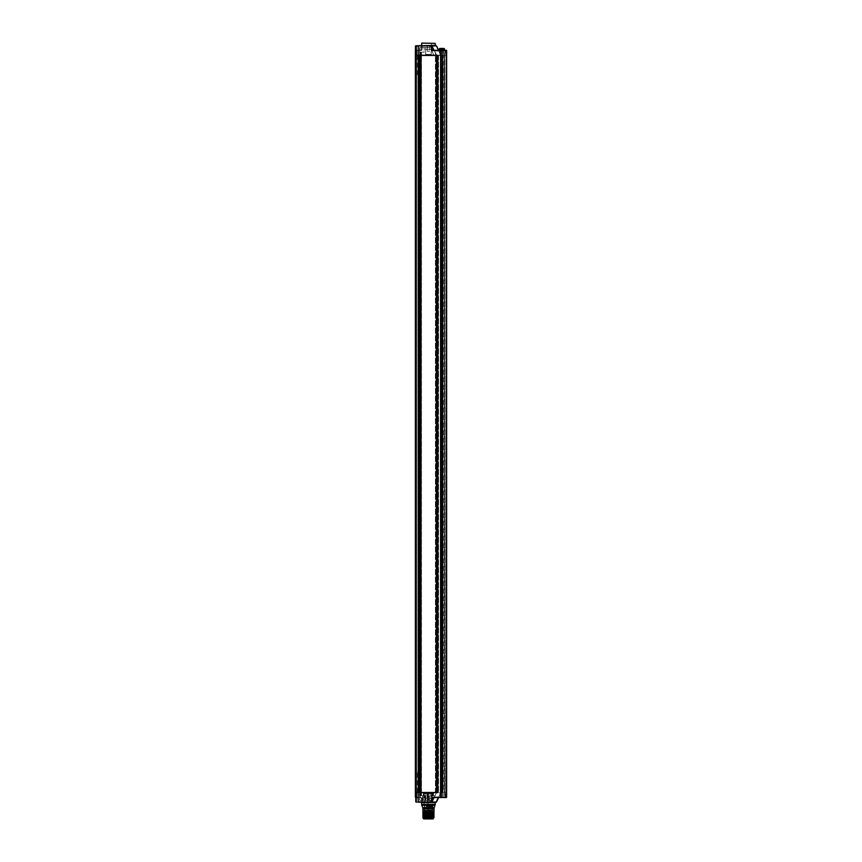 <?xml version="1.0" encoding="UTF-8"?>
<svg xmlns="http://www.w3.org/2000/svg" width="862" height="862" viewBox="0 0 862 862"><rect width="100%" height="100%" fill="white"/><g stroke="black" fill="none" stroke-linecap="round" stroke-linejoin="round"><path stroke-width="0.65" stroke-dasharray="4.31 3.23" d="M437.012 800.873L440.687 792.48L438.381 797.738L432.53 797.296L446.484 797.296L446.484 50.61L445.385 50.567L444.673 55.427L446.344 55.427L444.673 55.427L444.673 792.48L444.404 55.427L445.654 50.33L444.393 55.427L444.404 792.48L443.187 792.48L443.467 55.427L444.393 55.427L438.37 55.427L440.956 55.427L438.37 54.963L440.956 54.963L440.18 54.963L440.956 54.963L440.18 54.963L440.18 50.33L443.607 50.33L440.18 50.33L443.607 50.33L440.18 50.33L440.18 54.963L444.404 55.427L443.467 55.427L443.467 792.48L438.37 792.943L440.956 792.48L440.967 55.427L442.874 55.427L440.956 55.427L443.607 55.427L440.956 55.427L440.967 792.48L438.586 797.285L445.654 797.576L433.877 797.576L443.607 797.576L440.18 797.576L443.607 797.576L440.18 797.576L440.687 792.48L444.673 792.48L445.385 797.339L446.624 797.296L445.654 797.576L446.624 797.296L446.624 50.61L445.385 50.567L444.673 55.427L445.385 50.567L433.877 50.33L440.579 50.33L440.579 55.427L440.579 50.33L443.208 50.33L443.208 55.427L440.579 55.427L443.208 55.427L443.208 50.33L440.579 50.33L445.266 50.33M438.37 55.427L435.773 55.427L438.553 55.427L437.163 55.427L437.907 55.427L437.907 56.353L437.907 54.963L436.517 54.963L437.907 54.963L437.907 56.353L437.163 56.353L437.907 56.353L437.907 55.427L419.072 55.427L438.553 55.427L418.35 55.427L421.496 55.427L418.35 55.427L421.399 55.427L421.399 792.48L419.04 792.48L419.04 791.553L418.35 792.48L436.517 792.48L435.493 792.48L435.493 55.427L435.493 792.48L418.716 792.48L418.997 791.553L418.997 792.943L437.907 792.943L416.044 792.943L421.496 792.943L418.997 792.943L418.997 791.553L419.988 791.553L419.686 792.48L416.044 792.48L419.923 792.48L418.997 792.48L419.686 792.48L419.578 795.723L421.496 795.723L421.496 792.943L421.496 795.723L419.578 795.723L419.643 800.356L420.009 792.48L419.04 792.48L438.553 792.48L418.458 792.48L437.454 792.943L419.438 792.943L419.438 54.963L437.454 54.963L416.044 55.427L438.37 54.963L416.044 54.963L438.37 55.427M421.13 55.427L419.438 55.427L419.438 792.48L419.406 55.427L419.406 792.48L420.387 792.48L419.277 792.48L421.399 792.48L421.13 55.427M418.716 55.427L418.716 792.48L418.716 55.427M417.639 55.427L416.82 55.427L417.639 55.427M419.686 55.427L419.999 56.353L419.686 55.427L417.391 55.427L419.686 55.427L418.997 55.427L418.997 56.353L418.997 54.963L436.517 54.963L418.997 54.963L421.496 54.963L418.997 54.963L419.923 55.427L418.997 55.427L419.665 55.427L419.675 75.824L417.391 75.824L419.675 75.824M441.107 67.527L441.193 792.48L440.751 67.699L442.68 67.527L441.107 67.527M442.68 67.527L442.68 55.427L442.68 67.527M443.607 50.33L443.607 55.427L443.607 50.33M434.286 797.576L436.517 792.48L437.907 792.48L435.773 792.48L437.853 792.48L436.517 792.48L436.797 55.427L437.487 55.427L437.487 792.48L437.454 54.963L436.053 55.427L434.286 50.33L436.797 55.427L436.517 792.48L438.553 792.48L418.35 792.48L419.686 792.48L419.675 772.083L417.391 772.083L419.675 772.083M420.387 55.427L419.406 55.427L420.387 55.427L420.106 792.48L420.387 55.427M416.82 50.33L420.247 50.33L416.82 50.33L416.82 55.427M420.247 54.963L420.247 52.183M435.267 45.417L415.656 45.977L415.441 50.556L421.874 50.33L422.358 45.417L421.874 50.33L415.656 50.33L421.874 50.33L422.111 45.697L421.949 50.05L415.656 50.33M417.294 45.697L422.111 45.697L415.732 45.697L415.441 50.61M422.164 45.697L435.547 45.697L416.001 45.977L416.001 801.929L418.221 801.929L418.221 45.977L430.494 45.977L432.53 50.61L440.579 50.61L440.579 797.576M429.61 45.697L429.61 51.257L429.61 45.697L427.293 45.697L429.61 45.697L427.293 45.697L429.61 45.697L427.293 45.697L427.293 51.257L429.61 51.257L427.293 51.257L429.61 51.257L427.293 51.257L427.293 45.697M421.949 45.977L415.452 45.977L415.452 50.05L415.732 45.697M415.656 797.576L421.917 797.576L415.441 797.296L415.452 801.929L416.281 802.21L436.237 802.21M415.441 797.296L415.452 801.929L415.452 797.856L422.197 797.856L422.402 802.49L421.917 797.576L422.154 802.21L435.493 802.21L416.281 802.21M433.705 797.781L432.53 797.296L430.494 801.929L432.573 802.016M446.624 792.48L446.624 50.61L446.624 792.48L444.673 792.48L446.624 792.48L446.624 797.296L446.624 792.48M445.104 797.576L445.654 797.576L445.104 797.576L445.654 797.576L445.104 797.576L445.654 797.576L445.104 797.576L445.654 797.576L444.673 792.48L444.673 55.427L446.344 55.427L446.624 50.61L445.654 50.535L444.943 55.427L446.344 55.427L446.344 797.372L446.344 50.535L433.705 50.125M440.223 792.48L440.805 792.48L440.223 792.48M435.773 792.48L435.773 55.427L435.773 792.48M418.458 792.943L438.37 792.943L418.458 792.943M443.607 797.576L443.607 792.48L443.607 797.576L441.85 797.576L442.034 50.61L446.344 50.33M445.104 50.33L438.639 50.33L440.967 55.427L438.844 50.567L445.104 50.567L444.404 55.427L444.393 792.48L444.943 792.48L444.954 55.427L444.673 792.48L445.385 797.339L438.833 797.35L440.967 792.48L440.18 792.943L440.18 797.576M420.247 792.943L420.247 797.576L416.82 797.576L420.247 797.576L420.247 795.723M416.82 797.576L416.82 792.48M418.997 792.943L418.997 54.963L418.997 56.353L419.999 56.353L420.009 47.55L433.069 47.55L431.205 47.55L431.205 49.306L431.205 47.55L425.666 47.55L425.666 54.414L431.237 54.414L431.205 49.306L433.888 55.427L431.205 49.306L431.205 54.414L425.699 54.414L425.699 47.55L425.666 54.414L431.237 54.414L425.666 54.414L425.699 47.55L419.643 47.55L419.999 56.353L418.997 56.353L418.997 55.427L418.997 792.943M436.98 55.427L437.907 55.427L436.7 55.427L436.98 792.48L437.907 792.48L436.7 792.48L436.98 55.427M418.35 55.427L418.35 792.48L418.35 55.427M421.496 792.48L421.496 55.427L421.496 792.48M438.553 55.427L438.553 792.48L438.553 55.427M419.686 792.48L419.643 800.356L428.112 800.356L428.112 793.493L433.554 793.493L431.086 793.493L431.205 800.356L433.069 800.356L432.455 800.356L432.455 795.723L431.205 795.723L431.205 793.493L423.35 793.493L428.112 793.493M423.35 793.493L423.35 795.723L425.505 795.723L419.578 795.723L419.04 791.553L419.988 791.553L419.988 792.48L433.888 792.48L431.205 798.6L431.205 800.356L425.666 800.356L428.565 800.356L427.563 800.356L427.563 793.493M423.35 795.723L419.643 795.723L419.643 800.356L427.563 800.356M419.686 791.553L418.997 791.553L419.686 791.553M425.699 800.356L425.699 793.493L425.699 800.356L420.009 800.356L425.699 800.356L425.666 793.493L431.237 793.493L425.666 793.493L425.699 800.356M434.2 797.781L433.069 800.356L435.094 795.723L432.455 795.723L433.888 792.48L436.517 792.48L435.094 795.723L432.045 795.723L432.045 793.493M431.237 799.408L431.711 793.493M432.099 793.493L432.099 795.723L433.274 795.723L431.711 795.723M431.086 793.493L431.129 795.723L431.086 793.493M428.188 793.493L432.573 793.493L428.188 793.493L428.188 804.989L432.573 804.989L424.319 804.989L425.192 804.989L425.192 793.493M424.923 793.493L426.97 793.493L424.923 793.493L424.923 798.406L426.97 798.406L424.923 798.406M431.97 793.493L429.933 793.493L431.97 793.493L431.97 798.406L429.933 798.406L431.97 798.406M428.112 800.356L432.455 800.356M436.053 792.48L435.407 792.48L436.053 792.48L436.053 55.427L435.407 55.427L436.053 55.427L436.053 792.48M435.407 792.48L435.407 55.427L435.407 792.48M434.2 50.136L433.069 47.55L434.2 50.136M424.19 47.55L419.643 47.55L424.19 47.55L424.19 52.183L419.643 52.183L419.643 47.55L419.578 52.183L421.496 52.183L421.496 54.963L421.496 52.183L419.578 52.183L424.19 52.183L424.19 47.55M425.483 47.55L431.42 47.55L425.483 47.55L425.483 49.403L431.42 49.403L425.483 49.403M419.6 55.427L419.578 52.183L419.6 55.427M419.686 56.353L418.997 56.353L419.686 56.353M419.072 55.427L419.072 56.353L419.072 55.427M437.831 55.427L437.831 56.353L437.831 55.427M437.163 55.427L437.163 56.353L437.163 55.427M431.205 49.306L431.205 47.55L431.205 49.306M420.203 55.427L419.923 792.48L420.203 55.427M431.42 47.55L431.42 49.403M429.459 49.403L427.444 49.403L429.459 49.403L429.459 45.697L427.444 45.697L427.444 49.403M427.444 45.697L429.459 45.697M425.483 45.697L431.42 45.697L425.483 45.697L425.483 43.38L431.42 43.38L425.203 43.1L431.7 43.1L425.203 43.1M431.42 45.697L431.7 43.1M434.987 43.1L421.917 43.1M438.187 792.48L438.187 55.427L438.187 792.48M438.553 50.319L440.687 55.427L436.431 45.772L431.765 45.901M443.154 55.427L442.874 792.48L443.154 55.427M442.594 67.699L442.594 792.48L443.036 67.699L440.751 67.699L442.594 67.699M441.042 67.99L440.751 792.48L440.751 67.699L443.036 67.699L443.036 792.48L443.036 67.699L441.042 67.99M445.654 797.576L444.673 792.48L445.385 797.339L433.877 797.576L431.754 802.21M415.732 802.21L421.992 801.929L415.452 801.929M427.293 802.21L429.61 802.21L427.293 802.21L429.61 802.21L427.293 802.21L427.293 796.65L429.61 796.65L427.293 796.65L429.61 796.65L427.293 796.65L427.293 802.21M422.154 802.21L435.213 802.49M422.886 812.413L434.017 812.877L422.897 811.541M422.886 813.34L434.017 813.803L422.897 812.467M433.338 812.489L434.006 812.004L422.886 811.541M433.338 813.416L423.565 812.866M433.338 812.392L423.565 811.939M433.327 813.329L422.886 812.467M423.565 815.635L433.338 816.098L422.897 815.258M433.338 815.269L422.886 815.193M433.338 814.342L423.565 813.879L434.006 814.719M423.274 817.973L433.295 817.973C432.681 817.736 415.635 817.499 428.145 817.273C440.935 817.036 425.785 816.799 423.565 816.562L423.565 816.648C424.815 816.874 440.353 817.101 429.664 817.316C418.35 817.532 426.162 817.758 432.735 817.973C426.162 817.758 418.35 817.532 429.664 817.316C440.353 817.101 424.815 816.874 423.565 816.659M422.886 817.101L433.327 817.963C432.681 817.736 415.635 817.499 428.145 817.273C440.935 817.036 425.785 816.799 423.565 816.562L422.897 816.185M428.446 817.973L423.651 817.973M422.908 817.036L434.017 817.51L433.327 817.111L434.006 816.648L422.886 816.174M422.886 816.12L433.327 816.185M422.908 814.256L434.017 814.73M434.017 814.784L422.886 814.321M434.017 815.711L422.886 815.247M434.017 813.857L422.886 813.394M423.651 818.9L433.252 818.9M428.446 810.743L432.25 810.743L424.686 810.743L424.654 818.34L425.58 818.34L424.686 818.34L424.686 810.743L428.446 810.743M425.58 810.743L425.58 818.34L425.58 810.743L424.686 810.743L425.58 810.743M427.196 810.743L426.313 810.743L427.196 810.743M428.856 810.743L427.983 810.743L428.856 810.743M431.215 810.743L430.332 810.743L431.215 810.743M430.526 810.743L429.642 810.743L430.526 810.743M426.884 817.09L426.313 816.734L427.261 816.734L426.313 816.734L427.261 816.734L427.261 810.743L426.905 817.09M430.698 817.09L431.28 816.734L430.332 816.734L430.332 810.743M440.579 50.33L444.469 50.33L439.318 50.33L444.469 50.33L439.318 50.33L439.318 49.037L444.469 49.037L439.318 49.037A0.593 0.593 0 0 1 439.9 48.444L443.887 48.444A0.593 0.593 0 0 1 444.469 49.037L439.318 49.037M436.495 45.858L438.456 50.33L433.952 50.33L431.927 45.901L433.144 45.891M444.469 50.33L444.469 49.037M440.601 48.444L443.187 48.444L440.601 48.444L443.187 48.444L443.187 49.156L440.601 49.156L443.187 49.156L440.601 49.156L443.187 49.156L443.187 48.444L442.637 49.156L442.637 48.444L442.637 49.156L442.637 48.444L441.894 49.156L441.894 48.444L441.139 49.156L440.601 48.444L440.601 49.156L440.601 48.444L443.187 48.444M435.429 802.026L436.495 802.048M433.209 802.016L434.416 802.026M446.236 797.576L445.104 797.35L444.404 792.48L445.104 797.35M445.385 797.339L444.673 792.48L446.344 792.48L444.943 792.48L445.654 797.372L444.943 792.48L444.954 55.427L445.654 50.535M443.887 48.444L439.9 48.444M441.139 48.444L441.139 49.156L441.139 48.444M441.894 48.444L441.894 49.156L441.894 48.444M442.637 48.444L442.637 49.156L442.637 48.444M429.61 802.21L429.61 796.65L429.61 802.21M437.853 792.48L437.907 791.553L437.907 792.943L437.907 791.553L437.163 791.553L437.907 791.553L437.163 791.553L437.853 791.553L437.853 792.48M437.163 792.48L437.163 791.553L437.163 792.48M437.907 792.48L437.907 55.427L437.907 792.48M427.056 800.356L424.977 799.893L427.056 800.356L427.078 793.493M426.712 800.356L424.977 800.356L426.712 800.356M428.446 805.453L433.047 805.453L428.446 805.453M428.188 804.989C427.671 803.47 426.679 803.47 425.192 804.989M428.446 817.521L433.047 817.521L428.446 817.521M428.446 817.37L432.81 817.37L428.446 817.37M428.446 815.797L432.81 815.797L428.446 815.797M428.446 810.183L432.81 810.183L428.446 810.183M424.794 810.183L428.446 809.763L424.384 810.011L424.384 809.084L432.519 809.084L432.519 810.011L428.446 809.763L432.11 810.183M432.11 808.933L424.794 808.933M428.446 808.933L432.81 808.933L428.446 808.933M428.446 806.52L432.81 806.52L428.446 806.52M428.446 805.873L432.433 805.873L428.446 805.873M428.446 808.47L432.25 808.47L428.446 808.47M429.104 808.47L427.8 808.47L429.104 808.47L427.8 808.47L429.104 808.47L427.8 808.47L429.104 808.47L429.104 805.873L427.8 805.873L429.104 805.873L427.8 805.873L429.104 805.873L427.8 805.873L429.104 805.873L429.104 808.47L429.104 805.873M427.433 808.47L426.14 808.47L427.433 808.47L426.14 808.47L427.433 808.47L427.433 805.873L426.14 805.873L427.433 805.873L426.14 805.873L427.433 805.873L427.433 808.47M430.763 808.47L429.47 808.47L430.763 808.47L429.47 808.47L430.763 808.47L430.763 805.873L429.47 805.873L431.269 805.873L429.47 805.873L430.763 805.873L430.806 808.47M431.453 808.47L430.16 808.47L431.453 808.47L431.453 805.873L429.653 805.873L431.453 805.873M427.8 808.47L427.8 805.873M426.14 808.47L426.14 805.873L426.14 808.47M429.47 808.47L429.47 805.873L429.47 808.47M430.116 808.47L430.116 805.873M426.97 793.493L426.97 798.406M429.933 793.493L429.933 798.406M417.38 792.48L417.391 772.083M417.38 55.427L417.391 75.824M435.267 43.38L421.637 43.38M416.281 45.697L415.452 45.977M418.221 802.21L430.494 802.21M440.999 792.48L440.999 55.427L440.999 792.48M438.273 55.427L438.273 792.48L438.273 55.427M418.62 55.427L418.62 792.48L418.62 55.427M419.923 792.48L419.923 55.427L419.923 792.48M420.85 792.48L420.85 55.427L420.85 792.48M420.85 795.723L420.85 792.943L420.85 795.723M433.101 795.723L433.101 793.493M432.239 793.493L432.239 795.723M428.759 800.356L428.759 793.493M420.85 52.183L420.85 54.963L420.85 52.183M437.767 55.427L437.767 792.48M419.137 55.427L419.137 792.48M415.656 801.929L421.992 801.929L421.992 797.856L415.656 797.856L415.656 801.929M435.213 804.321L421.68 804.321M421.852 805.27L435.051 805.27M434.179 807.662L422.725 807.662M434.017 808.61L422.886 808.61M428.048 816.734L428.92 816.734L428.048 816.734M429.707 816.734L430.591 816.734L429.707 816.734M436.129 802.21L438.23 797.759M446.624 797.296L445.654 797.372M424.039 793.493L424.039 795.723L424.072 793.493M423.673 795.723L423.673 800.356M422.757 795.723L422.757 800.356M424.891 795.723L424.891 800.356M425.505 795.723L425.505 800.356M428.489 793.493L428.489 800.356M427.843 793.493L427.843 800.356M421.637 45.697L421.356 50.33M433.274 795.723L433.274 793.493M433.554 795.723L433.554 793.493M431.237 48.509L431.237 54.414L431.237 48.509M438.586 50.632L438.359 50.071L438.586 50.632M421.68 802.21L421.399 797.576M422.897 817.111L423.565 817.585M422.897 817.963L423.565 817.575M422.897 814.331L423.565 814.719M422.897 813.405L423.565 813.793M432.25 818.9L432.25 810.743M424.654 818.9L424.654 818.34M427.983 810.743L428.328 817.09M428.92 810.743L428.565 817.09M426.313 810.743L426.313 816.734L426.313 810.743M430.925 817.09L431.28 810.743M430.591 816.734L430.591 810.743L430.591 816.734M429.642 816.734L429.642 810.743L429.642 816.734M438.586 797.285L438.359 797.835L438.586 797.285M433.877 797.576L438.456 797.576M423.63 793.493L423.63 795.723M424.169 795.723L424.169 793.493M428.565 793.493L428.565 800.356M433.133 817.973L432.573 793.493M424.319 793.493L423.77 817.973M424.093 810.183L424.093 817.973M432.81 817.973L432.81 810.183M432.519 809.084L424.384 809.084L432.519 809.084M424.384 810.011L432.519 810.011L424.384 810.011M424.47 805.873L424.093 808.933M432.81 808.933L432.433 805.873M432.25 808.47L432.25 805.873M424.654 805.873L424.654 808.47M427.983 808.47L427.983 805.873M428.91 808.47L428.91 805.873M426.324 808.47L426.324 805.873L426.324 808.47M427.25 808.47L427.25 805.873L427.25 808.47M429.653 808.47L429.653 805.873L429.653 808.47M430.58 808.47L430.58 805.873L430.58 808.47M430.343 808.47L430.343 805.873M431.269 808.47L431.269 805.873"/><path stroke-width="1.29" d="M436.517 55.427L420.387 55.427L420.387 792.48L436.517 792.48L436.517 55.427M422.164 45.697L435.267 45.417L435.267 43.38L421.917 43.1L435.267 43.38M421.637 45.697L421.637 43.38L421.637 45.697M417.294 45.697L415.452 45.977L415.441 50.61L415.452 45.977L431.927 45.901L430.494 45.977L432.53 50.61L446.624 50.61L446.624 797.296L440.18 797.576M418.221 802.21L436.495 802.048L418.221 801.929L418.221 45.697L429.61 45.697M427.293 45.697L422.111 45.697M436.797 55.427L420.106 55.427L420.106 792.48L436.797 792.48L436.797 55.427M430.494 802.21L432.53 797.296L440.579 797.296L440.579 50.33L446.344 50.33M436.129 45.697L431.754 45.697L436.495 45.858L438.456 50.33L433.877 50.33L440.579 50.33M445.6 50.33L446.484 50.61L446.236 797.576M445.654 50.535L445.104 50.33M431.927 45.901L433.952 50.33L438.65 50.33L436.495 45.858L438.586 50.632L432.53 50.61L433.705 50.125M438.639 797.576L436.495 802.048L438.586 797.285L432.53 797.296L433.705 797.781M436.237 802.21L437.012 800.873M443.607 797.576L445.654 797.372M422.197 801.929L422.402 802.49L422.175 801.929M422.886 814.267L434.017 813.857L423.565 813.782C423.738 813.588 438.058 813.394 432.013 813.211C425.72 813.017 419.158 812.823 428.145 812.629C437.153 812.446 432.39 812.252 425.332 812.058C418.501 811.864 432.002 811.67 433.295 811.487L434.017 811.487L434.017 808.61A2.78 2.78 90 0 1 434.179 807.662L435.051 805.27L421.852 805.27A2.78 2.78 0 0 1 421.68 804.321L421.68 802.21M421.852 805.27L422.725 807.662L434.179 807.662M422.897 811.551L422.886 808.61A2.78 2.78 -90 0 0 422.725 807.662M434.017 811.487L422.886 811.541M434.006 811.939L422.886 812.467L433.338 811.562M423.565 812.015L422.886 812.413M434.006 812.866L422.886 813.34L434.017 812.931L433.327 812.478L434.006 812.004M422.886 812.467L423.565 812.866L422.886 813.34M422.897 814.256L434.006 812.931M433.327 813.329L423.565 813.879C423.888 813.674 438.618 813.48 431.614 813.286C423.942 813.082 419.956 812.888 429.524 812.683C438.909 812.478 428.36 812.284 423.996 812.079L432.735 811.487M434.006 817.499L433.295 817.973C432.681 817.736 415.635 817.499 428.145 817.273C440.935 817.036 425.785 816.799 423.565 816.562L434.006 816.573L422.886 817.101L434.017 816.637L433.327 817.036L434.006 817.499L422.886 817.973L423.651 817.973L423.651 818.9L433.252 818.9L433.252 817.973M422.886 814.321L434.017 814.73L422.886 815.193L434.017 815.657L422.886 816.174L433.327 816.109M423.565 814.709L433.327 814.331M432.735 817.973C426.162 817.758 418.35 817.532 429.664 817.316C440.353 817.101 424.815 816.874 423.565 816.659L433.338 816.195M423.565 815.635L433.338 815.269M433.327 817.963L423.274 817.973L434.017 817.564M422.886 817.101L423.565 817.499L422.886 817.973M428.446 817.973L423.651 817.973M423.565 816.573L422.886 816.174L423.565 816.648M423.565 814.795L422.886 815.193M423.565 815.721L422.886 816.12M434.017 814.73L433.327 815.183M433.327 814.256L434.017 813.857M422.886 815.247L434.017 814.784M438.456 797.576L433.877 797.576L442.034 797.296L442.034 50.61L439.318 50.33L439.318 49.037L444.469 49.037L444.469 50.33M436.355 45.88L433.144 45.891M443.187 48.444L440.601 48.444M433.952 797.576L431.754 802.21M432.573 802.016L433.209 802.016M434.416 802.026L435.429 802.026M443.887 48.444A0.593 0.593 0 0 1 444.469 49.037M439.9 48.444A0.593 0.593 0 0 0 439.318 49.037M416.281 802.21L416.281 45.697M421.68 804.321L435.213 804.321L435.213 802.49L422.402 802.49M422.886 808.61L434.017 808.61M446.624 797.296L440.579 797.576M436.129 802.21L438.23 797.759M415.376 50.61L415.376 797.296M438.586 50.632L438.359 50.071L438.586 50.632M435.051 805.27L435.213 804.321M434.006 813.793L433.327 813.405M423.565 811.939L422.897 811.541M438.586 797.285L438.359 797.835L438.586 797.285M445.104 797.576L445.654 797.576"/></g></svg>

